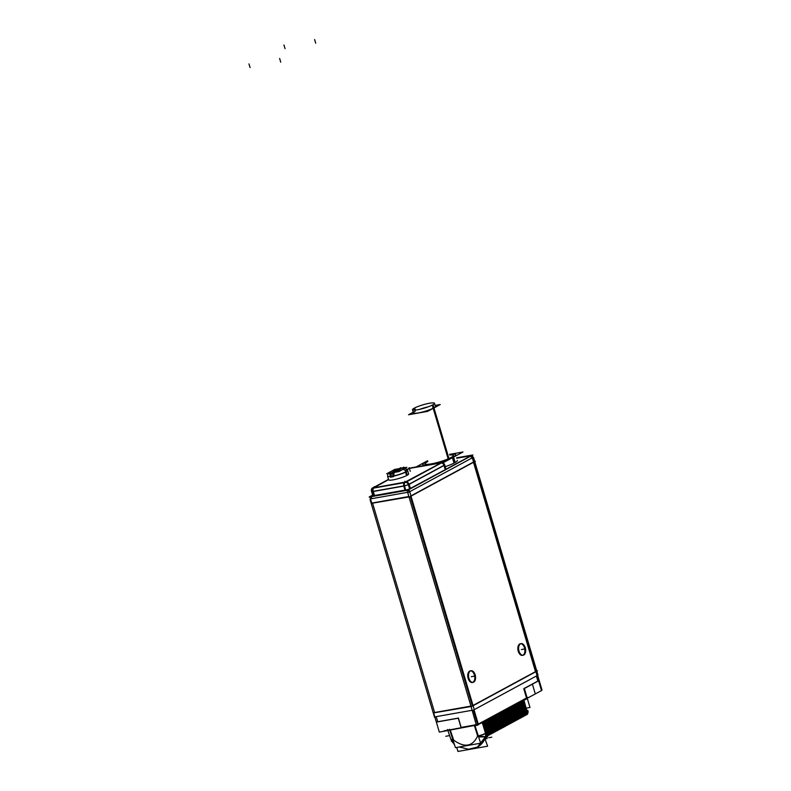 <?xml version="1.0" encoding="UTF-8"?>
<svg xmlns="http://www.w3.org/2000/svg" width="791" height="791" viewBox="0 0 791 791"><rect width="100%" height="100%" fill="white"/><g stroke="black" fill="none" stroke-linecap="round" stroke-linejoin="round"><path stroke-width="1.19" d="M372.65 503.392L434.516 712.246L372.65 503.392M535.388 671.282L473.493 462.31L535.388 671.282M473.028 705.463L535.497 671.638L473.028 705.463M434.595 712.523L470.843 706.106L434.595 712.523M410.331 496.501L472.336 705.839L410.331 496.501M372.521 502.947L408.858 496.521L372.521 502.947M473.413 462.073L410.944 495.898L473.413 462.073M472.672 682.396A5.903 3.441 80 0 0 472.929 682.277A5.903 3.441 80 0 0 474.62 675.86A5.903 3.441 80 0 0 470.635 670.847M470.25 670.887A5.903 3.441 80 0 0 469.627 671.104A5.903 3.441 80 0 0 468.005 677.847A5.903 3.441 80 0 0 472.306 682.504M522.782 655.264A5.903 3.441 80 0 0 523.039 655.146A5.903 3.441 80 0 0 524.73 648.729A5.903 3.441 80 0 0 520.735 643.716M520.359 643.745A5.903 3.441 80 0 0 519.727 643.973A5.903 3.441 80 0 0 518.105 650.716A5.903 3.441 80 0 0 522.416 655.363M470.497 455.824L456.743 458.256L470.497 455.824M471.634 458.177L470.981 455.982L471.634 458.177M408.65 489.461L470.912 455.745L408.65 489.461M408.996 492.081L408.344 489.896L408.996 492.081M371.167 496.234L407.859 489.738L371.167 496.234M371.879 498.656L371.295 496.669L371.879 498.656M372.68 495.413L371.543 496.026L372.68 495.413M453.025 457.396L454.627 462.814A17.204 2.66 -16.5 0 1 445.234 466.67A17.204 2.66 -16.5 0 0 454.627 462.814A17.204 2.66 -16.5 0 0 457.366 460.362L457.406 460.471M407.118 489.728A3.935 0.613 -16.5 0 0 409.066 489.085A3.935 0.613 -16.5 0 1 407.118 489.728M372.166 490.835A3.896 0.603 -16.5 0 0 372.591 491.498A3.896 0.603 -16.5 0 1 371.543 491.389L372.759 495.621A3.935 0.613 -16.5 0 0 373.085 495.759A3.935 0.613 -16.5 0 1 373.382 495.057M422.72 464.544A17.204 2.66 -16.5 0 0 426.665 465.088A17.204 2.66 -16.5 0 1 425.459 462.102A17.204 2.66 -16.5 0 1 427.664 461.015A17.204 2.66 -16.5 0 0 425.459 462.102A17.204 2.66 -16.5 0 0 422.701 464.495M455.695 454.716A17.204 2.66 -16.5 0 0 449.634 454.499A17.204 2.66 -16.5 0 1 452.976 457.228A17.204 2.66 -16.5 0 1 434.2 463.753A17.204 2.66 -16.5 0 0 452.976 457.228A17.204 2.66 -16.5 0 0 455.715 454.776M425.35 464.139A14.752 2.284 -16.5 0 0 431.392 463.902A14.752 2.284 -16.5 0 1 427.822 461.539A14.752 2.284 -16.5 0 0 425.311 464.119M453.302 455.834A14.752 2.284 -16.5 0 0 449.792 455.033A14.752 2.284 -16.5 0 1 449.911 458.137A14.752 2.284 -16.5 0 1 431.392 463.902A14.752 2.284 -16.5 0 0 453.283 455.863M388.697 479.534A10.421 1.612 -16.5 0 0 395.174 479.435A10.421 1.612 -16.5 0 0 406.96 475.391A10.421 1.612 -16.5 0 0 408.621 473.908L407.573 470.368A10.421 1.612 163.5 0 1 405.912 471.851L406.96 475.391A10.421 1.612 -16.5 0 1 395.955 479.257A10.421 1.612 -16.5 0 1 388.638 479.83L387.59 476.291A10.421 1.612 -16.5 0 0 390.467 476.558A10.421 1.612 -16.5 0 1 387.59 476.291M390.853 476.993L391.486 472.87L399.188 468.697L391.486 472.87L390.853 476.993A10.421 1.612 -16.5 0 0 393.443 476.548A10.421 1.612 -16.5 0 1 390.853 476.993M405.912 471.851A10.421 1.612 -16.5 0 1 393.542 476.034L394.314 472.365A7.475 1.157 -16.5 0 0 402.728 469.478A7.475 1.157 -16.5 0 0 402.026 468.193L394.314 472.365L393.542 476.034A10.421 1.612 -16.5 0 0 405.912 471.851A10.421 1.612 163.5 0 0 404.448 470.121M392.959 475.856L392.326 476.202L392.959 475.856M399.841 468.569L400.572 468.905L399.841 468.569M477.596 724.497L473.344 710.16L477.596 724.497M478.268 724.131L526.509 698.008L523.771 688.793L526.509 698.008L478.268 724.131M537.89 681.041L524.324 688.378L537.89 681.041L536.397 676.018L537.89 681.041M437.72 721.748L436.207 716.646L437.72 721.748L458.256 718.119L437.72 721.748M461.163 727.404L458.434 718.188L461.163 727.404L476.202 724.744L461.163 727.404M526.401 711.109L523.444 700.579L526.401 711.109L526.223 714.382L526.094 711.277M523.81 699.897L526.865 710.684L526.44 711.089M522.495 700.618L523.326 700.381L522.495 700.618M479.929 723.666L482.55 722.48L479.929 723.666M482.559 722.232L483.42 721.995L482.559 722.232M483.449 721.758L484.31 721.521L483.449 721.758M484.339 721.273L485.199 721.036L484.339 721.273M485.229 720.799L486.079 720.552L485.229 720.799M486.109 720.314L486.969 720.077L486.109 720.314M486.999 719.83L487.859 719.592L486.999 719.83M487.889 719.355L488.749 719.118L487.889 719.355M488.779 718.871L489.629 718.633L488.779 718.871M489.659 718.396L490.519 718.159L489.659 718.396M490.549 717.912L491.409 717.674L490.549 717.912M491.438 717.427L492.299 717.19L491.438 717.427M492.328 716.953L493.179 716.715L492.328 716.953M493.208 716.468L494.068 716.231L493.208 716.468M494.098 715.993L494.958 715.756L494.098 715.993M494.988 715.509L495.848 715.272L494.988 715.509M495.868 715.024L496.728 714.787L495.868 715.024M496.758 714.55L497.618 714.313L496.758 714.55M497.648 714.065L498.508 713.828L497.648 714.065M498.538 713.591L499.398 713.353L498.538 713.591M499.418 713.106L500.278 712.869L499.418 713.106M500.308 712.632L501.168 712.384L500.308 712.632M501.197 712.147L502.058 711.91L501.197 712.147M502.087 711.663L502.938 711.425L502.087 711.663M502.967 711.188L503.827 710.951L502.967 711.188M503.857 710.704L504.717 710.466L503.857 710.704M504.747 710.229L505.607 709.982L504.747 710.229M505.637 709.745L506.487 709.507L505.637 709.745M506.517 709.26L507.377 709.023L506.517 709.26M507.407 708.785L508.267 708.548L507.407 708.785M508.297 708.301L509.157 708.064L508.297 708.301M509.186 707.826L510.037 707.579L509.186 707.826M510.066 707.342L510.927 707.105L510.066 707.342M510.956 706.857L511.817 706.62L510.956 706.857M511.846 706.383L512.706 706.145L511.846 706.383M512.736 705.898L513.586 705.661L512.736 705.898M513.616 705.424L514.476 705.177L513.616 705.424M514.506 704.939L515.366 704.702L514.506 704.939M515.396 704.455L516.256 704.217L515.396 704.455M516.276 703.98L517.136 703.743L516.276 703.98M517.166 703.496L518.026 703.258L517.166 703.496M518.056 703.021L518.916 702.774L518.056 703.021M518.945 702.537L519.806 702.299L518.945 702.537M519.825 702.052L520.686 701.815L519.825 702.052M520.715 701.577L521.576 701.34L520.715 701.577M521.605 701.093L522.465 700.856L521.605 701.093M453.124 740.475L452.788 742.611A5.903 1.167 132.5 0 1 453.273 740.91A5.903 1.167 132.5 0 0 452.788 742.611L451.196 740.168L453.075 740.317L451.196 740.168L452.185 739.14M453.678 740.267L453.718 740.208C464.683 748.009 472.652 746.595 477.626 735.976C477.863 736.915 480.473 737.172 485.447 736.718L477.546 747.011A24.58 19.597 61.6 0 0 484.853 738.883L486.396 736.203L484.853 738.883A24.58 19.597 61.6 0 1 477.497 747.03M478.268 735.857A5.903 1.177 -17.2 0 0 485.14 733.465A5.903 1.177 -17.2 0 1 478.268 735.857M485.565 733.227L482.609 722.687L485.565 733.227M485.625 733.435L485.961 735.788L485.625 733.435M483.479 722.223L486.574 733.217L483.479 722.223M486.594 733.277L486.455 735.521L486.594 733.277M484.369 721.738L487.464 732.753L484.369 721.738M487.474 732.802L487.226 735.383L487.474 732.802M485.259 721.254L488.354 732.268L485.259 721.254M488.363 732.318L488.116 734.898L488.363 732.318M486.149 720.779L489.233 731.784L486.149 720.779M489.253 731.833L489.006 734.424L489.253 731.833M487.029 720.294L490.123 731.309L487.029 720.294M490.133 731.359L489.896 733.939L490.133 731.359M487.918 719.82L491.013 730.825L487.918 719.82M491.023 730.874L490.776 733.455L491.023 730.874M488.808 719.335L491.903 730.35L488.808 719.335M491.913 730.4L491.666 732.98L491.913 730.4M489.698 718.851L492.783 729.866L489.698 718.851M492.803 729.915L492.556 732.496L492.803 729.915M490.578 718.376L493.673 729.381L490.578 718.376M493.683 729.431L493.446 732.021L493.683 729.431M491.468 717.892L494.563 728.907L491.468 717.892M494.573 728.956L494.326 731.537L494.573 728.956M492.358 717.417L495.443 728.422L492.358 717.417M495.463 728.471L495.215 731.052L495.463 728.471M493.248 716.933L496.333 727.947L493.248 716.933M496.353 727.997L496.105 730.577L496.353 727.997M494.128 716.448L497.223 727.463L494.128 716.448M497.232 727.512L496.995 730.093L497.232 727.512M495.018 715.974L498.112 726.978L495.018 715.974M498.122 727.038L497.875 729.618L498.122 727.038M495.908 715.489L498.992 726.504L495.908 715.489M499.012 726.553L498.765 729.134L499.012 726.553M496.797 715.015L499.882 726.019L496.797 715.015M499.902 726.069L499.655 728.649L499.902 726.069M497.677 714.53L500.772 725.545L497.677 714.53M500.782 725.594L500.545 728.175L500.782 725.594M498.567 714.046L501.662 725.06L498.567 714.046M501.672 725.11L501.425 727.69L501.672 725.11M499.457 713.571L502.542 724.576L499.457 713.571M502.562 724.635L502.315 727.216L502.562 724.635M500.347 713.087L503.432 724.101L500.347 713.087M503.452 724.151L503.205 726.731L503.452 724.151M501.227 712.612L504.322 723.617L501.227 712.612M504.332 723.666L504.085 726.247L504.332 723.666M502.117 712.127L505.212 723.142L502.117 712.127M505.222 723.192L504.974 725.772L505.222 723.192M503.007 711.643L506.092 722.658L503.007 711.643M506.111 722.707L505.864 725.288L506.111 722.707M503.887 711.168L506.982 722.173L503.887 711.168M507.001 722.232L506.754 724.813L507.001 722.232M504.777 710.684L507.871 721.699L504.777 710.684M507.881 721.748L507.634 724.329L507.881 721.748M505.667 710.209L508.761 721.214L505.667 710.209M508.771 721.263L508.524 723.844L508.771 721.263M506.556 709.725L509.641 720.739L506.556 709.725M509.661 720.789L509.414 723.37L509.661 720.789M507.436 709.24L510.531 720.255L507.436 709.24M510.551 720.304L510.304 722.885L510.551 720.304M508.326 708.766L511.421 719.77L508.326 708.766M511.431 719.83L511.184 722.41L511.431 719.83M509.216 708.281L512.311 719.296L509.216 708.281M512.321 719.345L512.074 721.926L512.321 719.345M510.106 707.807L513.191 718.811L510.106 707.807M513.211 718.861L512.963 721.441L513.211 718.861M510.986 707.322L514.081 718.337L510.986 707.322M514.091 718.386L513.853 720.967L514.091 718.386M511.876 706.838L514.971 717.852L511.876 706.838M514.981 717.902L514.733 720.482L514.981 717.902M512.766 706.363L515.861 717.368L512.766 706.363M515.87 717.427L515.623 720.008L515.87 717.427M513.656 705.879L516.741 716.893L513.656 705.879M516.76 716.943L516.513 719.523L516.76 716.943M514.536 705.404L517.63 716.409L514.536 705.404M517.64 716.458L517.403 719.049L517.64 716.458M515.425 704.919L518.52 715.934L515.425 704.919M518.53 715.984L518.283 718.564L518.53 715.984M516.315 704.445L519.4 715.45L516.315 704.445M519.42 715.499L519.173 718.08L519.42 715.499M517.205 703.96L520.29 714.975L517.205 703.96M520.31 715.024L520.063 717.605L520.31 715.024M518.085 703.476L521.18 714.491L518.085 703.476M521.19 714.54L520.953 717.121L521.19 714.54M518.975 703.001L522.07 714.006L518.975 703.001M522.08 714.055L521.833 716.646L522.08 714.055M519.865 702.517L522.95 713.531L519.865 702.517M522.97 713.581L522.722 716.162L522.97 713.581M520.755 702.042L523.84 713.047L520.755 702.042M523.86 713.096L523.612 715.677L523.86 713.096M521.635 701.558L524.73 712.572L521.635 701.558M524.74 712.622L524.492 715.202L524.74 712.622M522.525 701.073L525.62 712.088L522.525 701.073M525.629 712.137L525.382 714.718L525.629 712.137M485.526 736.322A5.903 4.706 -118.4 0 0 485.456 733.524A5.903 4.706 -118.4 0 1 485.575 736.194A5.903 4.706 -118.4 0 0 485.486 733.514L482.51 722.252M413.416 412.892A11.46 1.77 -16.5 0 0 421.465 412.269A11.46 1.77 -16.5 0 0 433.557 408.018A11.46 1.77 -16.5 0 0 435.386 406.386M428.287 406.792A11.46 1.77 -16.5 0 0 419.586 409.372A11.46 1.77 -16.5 0 1 428.287 406.792M434.575 717.397L370.02 499.447M537.494 675.702L472.929 457.742M433.26 712.968L471.832 706.393L537.514 670.817L536.763 670.956L474.748 461.628M370.524 498.894L407.612 492.328M435.841 716.715L471.93 710.318M409.778 491.943L474.333 709.893M473.582 710.031L472.316 710.713L407.76 492.763L473.443 457.198L474.679 461.39L475.44 461.252L409.758 496.817L371.187 503.402M536.832 671.193L537.999 675.148L537.425 675.465M536.733 675.83L474.264 709.656M473.878 682.03A5.903 3.441 -100 0 1 473.058 682.366A5.903 3.441 -100 0 1 468.717 677.531A5.903 3.441 -100 0 1 470.576 670.877M470.18 671.084A5.903 3.441 -100 0 1 471.001 670.748A5.903 3.441 -100 0 1 475.351 675.583A5.903 3.441 -100 0 1 473.483 682.238M523.988 654.899A5.903 3.441 -100 0 1 523.167 655.235A5.903 3.441 -100 0 1 518.827 650.4A5.903 3.441 -100 0 1 520.686 643.745M520.29 643.953A5.903 3.441 -100 0 1 521.111 643.617A5.903 3.441 -100 0 1 525.451 648.452A5.903 3.441 -100 0 1 523.593 655.106M473.621 462.27L471.614 455.487L456.704 458.127M408.996 496.995L406.989 490.212L472.909 454.934L407.77 490.212L369.17 497.045L370.386 496.234L408.977 489.402L409.738 491.953M472.88 457.495L472.237 455.3M371.879 503.56L369.872 496.778L372.64 495.285M471.752 455.141L456.615 457.821M372.61 495.176L370.801 496.165M455.181 462.508L453.579 457.099M453.49 456.812A17.204 2.66 163.5 0 1 431.115 464.297M429.029 464.663A17.204 2.66 163.5 0 1 422.681 464.436A17.204 2.66 163.5 0 1 426.023 461.667M454.034 463.13L452.432 457.722M424.876 462.29A17.204 2.66 163.5 0 1 427.634 460.896M442.08 462.616L444.028 462.27L463.022 451.987L449.595 454.36A17.204 2.66 163.5 0 1 455.685 454.667A17.204 2.66 163.5 0 1 452.343 457.425M427.585 460.738L416.125 466.957M449.772 454.954A14.811 2.294 163.5 0 1 453.332 455.794A14.811 2.294 163.5 0 1 444.799 460.174A14.811 2.294 163.5 0 1 430.611 463.981M432.094 463.724A14.811 2.294 163.5 0 1 425.271 464.099A14.811 2.294 163.5 0 1 427.802 461.46M409.669 488.976L408.334 484.606L444.7 464.91L446.035 469.29M410.371 488.373L409.145 484.359M404.972 490.113L403.805 486.079M408.324 484.567A3.896 0.603 163.5 0 1 404.468 485.773L405.743 490.183M404.468 485.783L372.571 491.429L373.856 495.828M374.509 495.502L373.332 491.478M372.571 491.419A3.896 0.603 163.5 0 1 371.523 491.31A3.896 0.603 163.5 0 1 371.523 491.29L371.493 491.31A2.946 2.353 61.6 0 1 372.225 488.363M371.483 491.112L372.709 495.522M445.214 469.508L443.988 465.494M407.058 469.36L409.254 468.173L442.713 462.241L405.299 482.5L371.839 488.423L388.51 479.405M407.296 475.203L406.228 471.594A10.421 1.612 163.5 0 1 395.193 475.569A10.421 1.612 163.5 0 1 387.56 476.222A10.421 1.612 163.5 0 1 387.56 476.192M388.638 479.583L387.659 479.751L388.48 479.306M372.957 488.225A2.946 1.72 -100 0 0 372.63 491.606L404.517 485.961A2.946 1.72 -100 0 1 404.844 482.579M405.664 482.302A2.946 2.353 -118.4 0 1 408.383 484.774L444.75 465.078A2.946 2.353 -118.4 0 0 442.031 462.616M406.594 475.579L405.526 471.97A10.421 1.612 163.5 0 0 407.553 470.299L408.64 473.977M401.779 468.153A2.946 1.978 81.6 0 0 401.324 468.312A7.376 1.137 163.5 0 1 401.887 468.232M405.575 472.128A10.421 1.612 163.5 0 1 393.068 476.222A2.946 1.444 -101.5 0 1 392.791 474.363M393.137 472.929A2.946 1.444 -101.5 0 1 393.532 472.524A7.376 1.137 163.5 0 0 394.254 472.365M394.066 472.464L398.812 471.634L406.831 467.293L402.085 468.124M393.483 476.676L392.474 473.285L403.815 467.145L404.003 467.788M393.434 476.647L390.487 477.171M401.255 468.539L400.988 467.649L389.647 473.789L390.655 477.181M399.435 468.598L391.416 472.939L386.68 473.779L394.689 469.439L400.246 468.42A2.946 1.444 78.5 0 0 399.969 468.549A7.376 1.137 163.5 0 0 399.237 468.707M391.159 476.558A2.946 1.978 -98.4 0 1 392.188 472.761A7.376 1.137 163.5 0 1 391.604 472.84M401.027 468.658A2.946 1.444 78.5 0 0 400.246 468.42M474.066 709.942L478.446 724.734L476.449 725.545L470.942 706.047M478.377 724.507L541.499 690.592L535.764 671.223M541.43 690.355L542.013 690.039L537.662 675.326M476.32 725.11L439.331 732.12L433.597 712.75M527.904 697.405L477.032 724.952L455.25 728.808M524.275 688.21L529.98 707.49L526.153 708.163M437.028 721.975L458.543 718.169M458.216 717.981L461.084 727.661M523.276 700.193L526.322 711.04A5.903 4.706 -118.4 0 1 526.579 712.473M526.41 711.356L526.925 710.901L523.79 699.728M523.355 700.084L527.37 714.382L525.629 714.837M476.34 725.199L444.018 730.835M477.457 725.001L526.539 698.908M447.815 730.251L451.275 740.425A5.903 1.058 -18.8 0 0 453.154 740.574M449.476 729.243L455.458 747.663L480.651 743.194L474.669 724.783M485.496 733.178L482.184 722.44M485.536 733.484A5.903 1.177 162.8 0 1 478.337 736.075M482.49 722.193L486.712 737.252L485.941 737.192M483.39 721.699L487.612 736.757L486.94 736.935M483.37 721.728L487.394 736.065M484.28 721.234L488.294 735.541L486.594 735.986M484.25 721.244L488.294 735.541M488.265 735.541L487.503 735.482M485.17 720.749L489.184 735.047L487.474 735.501M485.14 720.759L489.154 735.066L488.393 735.007M486.05 720.265L490.074 734.572L488.363 735.017M486.03 720.285L490.074 734.572M490.044 734.582L489.283 734.523M486.94 719.79L490.954 734.088L489.253 734.532M486.92 719.8L490.954 734.088M490.934 734.107L490.163 734.038M487.829 719.306L491.844 733.613L490.143 734.058M487.8 719.326L491.844 733.613M491.814 733.623L491.053 733.564M488.719 718.831L492.734 733.128L491.023 733.573M488.69 718.841L492.734 733.128M492.704 733.148L491.943 733.079M489.599 718.347L493.624 732.644L491.913 733.099M489.58 718.357L493.624 732.644M493.594 732.664L492.833 732.604M494.504 732.169L490.469 717.882L494.504 732.169L492.803 732.614M494.484 732.179L493.713 732.12M494.602 731.635L495.364 731.705L491.349 717.397L495.393 731.685L493.693 732.13M492.269 716.903L496.283 731.21L494.573 731.655M492.239 716.923L496.283 731.21M496.254 731.22L495.492 731.161M495.463 731.171L497.163 730.726L493.129 716.438L497.163 730.726L496.382 730.676M496.353 730.696L498.053 730.241L494.009 715.964L498.053 730.241L497.262 730.202L498.943 729.767L494.929 715.46L498.943 729.767M498.913 729.777L498.152 729.717M495.819 714.985L499.833 729.282L499.042 729.233L500.713 728.808L501.603 728.323L497.588 714.026M498.122 729.727L499.833 729.282L495.789 714.995M496.699 714.5L500.713 728.808L496.679 714.52M497.559 714.036L501.583 728.343L500.812 728.274M498.478 713.541L502.493 727.849L505.152 726.405L501.138 712.098M500.792 728.293L502.493 727.849L498.449 713.561M499.368 713.057L503.383 727.364L499.339 713.077M500.248 712.582L504.262 726.88L500.228 712.592M501.108 712.118L505.123 726.415L504.361 726.356M502.028 711.623L506.042 725.92L504.342 726.365M501.998 711.633L506.042 725.92M506.013 725.94L505.251 725.871M502.918 711.139L506.932 725.446L505.222 725.891M502.888 711.158L506.932 725.446M506.902 725.456L506.141 725.396M503.798 710.664L507.812 724.961L506.111 725.406M503.778 710.674L507.812 724.961M507.792 724.971L507.021 724.912M504.688 710.18L508.702 724.477L507.001 724.932M504.658 710.189L508.702 724.477M508.672 724.497L507.911 724.427M505.578 709.695L509.592 724.002L507.881 724.447M505.548 709.715L509.592 724.002M509.562 724.012L508.801 723.953M506.467 709.22L510.482 723.518L508.771 723.963M506.438 709.23L510.482 723.518M510.452 723.538L509.691 723.468M510.571 722.994L511.342 723.053L507.328 708.756L511.362 723.043L509.661 723.488M508.237 708.261L512.252 722.559L510.551 723.004M508.208 708.271L512.252 722.559M512.222 722.569L511.461 722.509M513.141 722.074L509.097 707.787L513.141 722.074L511.431 722.529M513.112 722.094L512.35 722.025M514.031 721.6L509.987 707.312L514.031 721.6L512.321 722.045M514.002 721.61L513.24 721.55M514.911 721.115L510.877 706.828L514.911 721.115L513.211 721.56M514.892 721.135L514.12 721.066M511.787 706.333L515.801 720.641L515.01 720.591L517.581 719.672L513.557 705.374L517.551 719.691L516.79 719.632M514.101 721.085L515.801 720.641L511.757 706.353M512.677 705.859L516.691 720.156L512.647 705.869M514.447 704.89L518.461 719.197L517.67 719.148L520.241 718.238L521.121 717.753L517.106 703.456M516.76 719.642L518.461 719.197L514.417 704.91M515.337 704.415L519.351 718.712L515.307 704.425M516.226 703.931L520.241 718.238L516.197 703.95M517.087 703.466L521.121 717.753M521.101 717.763L520.34 717.704M517.996 702.972L522.011 717.269L521.22 717.229L522.9 716.794L518.886 702.487M520.31 717.724L521.981 717.279M517.967 702.981L521.991 717.289M518.856 702.507L522.9 716.794M522.871 716.804L522.109 716.745M519.776 702.013L523.79 716.31L522.08 716.755M519.746 702.022L523.761 716.33L522.999 716.26M520.656 701.528L524.67 715.835L522.97 716.28M520.636 701.548L524.67 715.835M524.651 715.845L523.879 715.786M521.546 701.053L525.56 715.351L523.86 715.796M521.516 701.063L525.56 715.351M525.531 715.371L524.769 715.301M522.436 700.569L526.45 714.866L524.749 715.321M522.406 700.579L526.45 714.866M526.42 714.886L525.659 714.827M527.548 713.749L486.94 735.877M474.106 748.454A24.58 19.597 -118.4 0 0 477.26 747.159A24.58 19.597 -118.4 0 0 485.644 735.956L486.633 735.422M453.807 740.188L453.718 740.208C452.106 740.86 451.562 740.534 452.086 739.199M477.566 735.571C480.75 737.054 483.449 737.271 485.664 736.233M478.436 736.372L485.545 736.658M453.718 740.208L450.188 729.836L453.718 740.208C464.683 748.009 472.652 746.595 477.626 735.976L474.402 725.545L477.626 735.976C477.863 736.915 480.473 737.172 485.447 736.718M485.397 736.797L485.931 736.51M485.377 733.237L485.911 732.95A5.903 4.706 -118.4 0 1 486.168 735.304M486.287 735.61A5.903 4.706 -118.4 0 0 486.218 733.415L486.88 733.049A5.903 4.706 -118.4 0 1 487.019 734.621M453.935 743.609A2.462 1.434 -100 0 0 454.103 744.41L454.39 744.361M484.814 738.972L487.108 738.567A2.462 1.434 -100 0 1 487.75 735.432M484.932 738.725L487.622 746.2L457.949 751.45L456.753 747.426M527.271 714.026A2.946 1.72 80 0 0 527.844 710.387L526.826 710.565M526.242 714.144A5.903 4.706 -118.4 0 0 526.074 711.218L526.401 711.03M487.207 735.284A5.903 4.706 -118.4 0 0 487.167 732.911L487.76 732.585A5.903 4.706 -118.4 0 1 487.899 734.107M488.096 734.809A5.903 4.706 -118.4 0 0 488.057 732.426L488.65 732.1A5.903 4.706 -118.4 0 1 488.779 733.633M488.976 734.325A5.903 4.706 -118.4 0 0 488.937 731.942L489.54 731.626A5.903 4.706 -118.4 0 1 489.669 733.148M489.866 733.85A5.903 4.706 -118.4 0 0 489.827 731.467L490.43 731.141A5.903 4.706 -118.4 0 1 490.558 732.674M490.756 733.366A5.903 4.706 -118.4 0 0 490.717 730.983L491.31 730.666A5.903 4.706 -118.4 0 1 491.448 732.189M491.636 732.881A5.903 4.706 -118.4 0 0 491.606 730.508L492.2 730.182A5.903 4.706 -118.4 0 1 492.328 731.705M492.526 732.407A5.903 4.706 -118.4 0 0 492.486 730.024L493.09 729.697A5.903 4.706 -118.4 0 1 493.218 731.23M493.416 731.922A5.903 4.706 -118.4 0 0 493.376 729.549L493.98 729.223A5.903 4.706 -118.4 0 1 494.108 730.746M494.306 731.448A5.903 4.706 -118.4 0 0 494.266 729.065L494.859 728.738A5.903 4.706 -118.4 0 1 494.998 730.271M495.186 730.963A5.903 4.706 -118.4 0 0 495.156 728.58L495.749 728.264A5.903 4.706 -118.4 0 1 495.878 729.786M496.076 730.479A5.903 4.706 -118.4 0 0 496.036 728.106L496.639 727.779A5.903 4.706 -118.4 0 1 496.768 729.302M496.966 730.004A5.903 4.706 -118.4 0 0 496.926 727.621L497.529 727.295A5.903 4.706 -118.4 0 1 497.658 728.827M497.855 729.52A5.903 4.706 -118.4 0 0 497.816 727.147L498.409 726.82A5.903 4.706 -118.4 0 1 498.548 728.343M498.735 729.045A5.903 4.706 -118.4 0 0 498.706 726.662L499.299 726.336A5.903 4.706 -118.4 0 1 499.428 727.868M499.625 728.56A5.903 4.706 -118.4 0 0 499.586 726.178L500.189 725.861A5.903 4.706 -118.4 0 1 500.317 727.384M500.515 728.076A5.903 4.706 -118.4 0 0 500.476 725.703L501.079 725.377A5.903 4.706 -118.4 0 1 501.207 726.899M501.405 727.601A5.903 4.706 -118.4 0 0 501.365 725.218L501.959 724.892A5.903 4.706 -118.4 0 1 502.097 726.425M502.285 727.117A5.903 4.706 -118.4 0 0 502.255 724.744L502.849 724.418A5.903 4.706 -118.4 0 1 502.977 725.94M503.175 726.642A5.903 4.706 -118.4 0 0 503.135 724.259L503.738 723.933A5.903 4.706 -118.4 0 1 503.867 725.466M504.065 726.158A5.903 4.706 -118.4 0 0 504.025 723.775L504.628 723.458A5.903 4.706 -118.4 0 1 504.757 724.981M504.955 725.673A5.903 4.706 -118.4 0 0 504.915 723.3L505.508 722.974A5.903 4.706 -118.4 0 1 505.647 724.497M505.835 725.199A5.903 4.706 -118.4 0 0 505.795 722.816L506.398 722.49A5.903 4.706 -118.4 0 1 506.527 724.022M506.724 724.714A5.903 4.706 -118.4 0 0 506.685 722.341L507.288 722.015A5.903 4.706 -118.4 0 1 507.417 723.538M507.614 724.24A5.903 4.706 -118.4 0 0 507.575 721.857L508.168 721.53A5.903 4.706 -118.4 0 1 508.306 723.063M508.504 723.755A5.903 4.706 -118.4 0 0 508.465 721.372L509.058 721.056A5.903 4.706 -118.4 0 1 509.196 722.578M509.384 723.281A5.903 4.706 -118.4 0 0 509.345 720.898L509.948 720.571A5.903 4.706 -118.4 0 1 510.076 722.094M510.274 722.796A5.903 4.706 -118.4 0 0 510.235 720.413L510.838 720.087A5.903 4.706 -118.4 0 1 510.966 721.619M511.164 722.312A5.903 4.706 -118.4 0 0 511.124 719.939L511.718 719.612A5.903 4.706 -118.4 0 1 511.856 721.135M512.054 721.837A5.903 4.706 -118.4 0 0 512.014 719.454L512.608 719.128A5.903 4.706 -118.4 0 1 512.736 720.66M512.934 721.352A5.903 4.706 -118.4 0 0 512.894 718.97L513.497 718.653A5.903 4.706 -118.4 0 1 513.626 720.176M513.824 720.878A5.903 4.706 -118.4 0 0 513.784 718.495L514.387 718.169A5.903 4.706 -118.4 0 1 514.516 719.701M514.714 720.393A5.903 4.706 -118.4 0 0 514.674 718.01L515.267 717.684A5.903 4.706 -118.4 0 1 515.406 719.217M515.594 719.909A5.903 4.706 -118.4 0 0 515.564 717.536L516.157 717.21A5.903 4.706 -118.4 0 1 516.286 718.732M516.483 719.434A5.903 4.706 -118.4 0 0 516.444 717.051L517.047 716.725A5.903 4.706 -118.4 0 1 517.176 718.258M517.373 718.95A5.903 4.706 -118.4 0 0 517.334 716.567L517.937 716.25A5.903 4.706 -118.4 0 1 518.065 717.773M518.263 718.475A5.903 4.706 -118.4 0 0 518.224 716.092L518.817 715.766A5.903 4.706 -118.4 0 1 518.955 717.299M519.143 717.991A5.903 4.706 -118.4 0 0 519.114 715.608L519.707 715.291A5.903 4.706 -118.4 0 1 519.835 716.814M520.033 717.506A5.903 4.706 -118.4 0 0 519.994 715.133L520.597 714.807A5.903 4.706 -118.4 0 1 520.725 716.33M520.923 717.032A5.903 4.706 -118.4 0 0 520.883 714.649L521.487 714.322A5.903 4.706 -118.4 0 1 521.615 715.855M521.813 716.547A5.903 4.706 -118.4 0 0 521.773 714.164L522.367 713.848A5.903 4.706 -118.4 0 1 522.505 715.371M522.693 716.073A5.903 4.706 -118.4 0 0 522.663 713.69L523.256 713.363A5.903 4.706 -118.4 0 1 523.385 714.896M523.583 715.588A5.903 4.706 -118.4 0 0 523.543 713.205L524.146 712.889A5.903 4.706 -118.4 0 1 524.275 714.411M524.473 715.104A5.903 4.706 -118.4 0 0 524.433 712.731L525.036 712.404A5.903 4.706 -118.4 0 1 525.165 713.927M525.362 714.629A5.903 4.706 -118.4 0 0 525.323 712.246L525.916 711.92A5.903 4.706 -118.4 0 1 526.055 713.452M538.592 680.814L523.879 688.773M414.494 410.173L413.95 408.344A11.46 1.77 163.5 0 1 426.072 403.974A11.46 1.77 163.5 0 1 434.457 403.262A11.46 1.77 163.5 0 1 432.232 405.111L448.161 458.869M435.099 405.437L440.261 404.517L427.585 411.389L408.532 414.761L413.218 412.22M448.942 458.533L433.003 404.695A11.46 1.77 163.5 0 1 420.871 409.066A11.46 1.77 163.5 0 1 412.487 409.778A11.46 1.77 163.5 0 1 414.711 407.929L415.354 410.104M469.627 671.104A5.903 3.441 80 0 0 468.143 678.391A5.903 3.441 80 0 0 472.929 682.277A5.903 3.441 80 0 0 474.412 675A5.903 3.441 80 0 0 469.627 671.104M519.727 643.973A5.903 3.441 80 0 0 518.253 651.25A5.903 3.441 80 0 0 523.039 655.146A5.903 3.441 80 0 0 524.512 647.859A5.903 3.441 80 0 0 519.727 643.973M410.311 488.413L409.056 484.31L444.028 465.375L445.274 469.478L444.028 465.375A2.946 2.353 61.6 0 0 441.338 462.992A2.946 2.353 61.6 0 1 444.028 465.375L409.056 484.31A2.946 2.353 61.6 0 0 406.366 481.927A2.946 2.353 61.6 0 1 409.056 484.31L410.311 488.413M405.071 490.094L403.875 485.981L373.214 491.409L403.875 485.981A2.946 1.72 80 0 1 404.231 482.688A2.946 1.72 80 0 0 403.875 485.981L405.071 490.094M374.41 495.522L373.214 491.409A2.946 1.72 80 0 1 373.57 488.126A2.946 1.72 80 0 0 373.214 491.409L374.41 495.522M373.006 488.027L388.569 479.603L373.955 487.79L405.882 481.956L440.854 463.022L409.926 468.312L407.177 469.528L409.372 468.341M404.488 485.862A3.896 0.603 -16.5 0 0 408.344 484.646A3.896 0.603 -16.5 0 1 404.488 485.862M394.314 472.365L402.026 468.193A7.475 1.157 -16.5 0 1 402.728 469.478A7.475 1.157 -16.5 0 1 394.314 472.365M398.951 468.756A7.475 1.157 -16.5 0 0 390.774 471.594A7.475 1.157 -16.5 0 0 391.308 472.889A7.475 1.157 -16.5 0 1 390.774 471.594A7.475 1.157 -16.5 0 1 398.951 468.756M471.278 676.691L474.373 676.147L471.278 676.691M521.388 649.559L524.482 649.006L521.388 649.559M280.736 62.153L279.648 58.485M250.065 67.581L248.987 63.913M285.037 48.647L283.949 44.978M315.708 43.218L314.62 39.55M440.162 463.368L439.836 462.28M374.509 487.681L374.202 486.643M373.342 487.899L405.239 482.253M405.16 482.213L404.863 481.215M405.18 482.332L441.546 462.636M410.252 471.377L409.174 467.708M441.21 462.775L409.313 468.42M396.864 470.912L396.489 469.656L396.864 470.912M405.941 471.94A2.946 2.353 -118.4 0 0 402.659 469.488A2.946 2.353 -118.4 0 1 405.941 471.94M532.432 684.264L535.309 693.944M445.768 736.283L448.863 735.729M523.326 700.164L526.46 711.327M485.209 722.064L486.208 721.53M453.381 740.109L451.325 741.216M485.397 733.316L485.931 733.02M486.099 732.931L486.772 732.575M488.719 737.726L491.814 737.182M484.853 738.883L487.088 738.487M487.048 732.417L487.642 732.09M487.938 731.942L488.531 731.616M488.818 731.457L489.421 731.131M489.708 730.973L490.311 730.657M490.598 730.498L491.191 730.172M491.488 730.014L492.081 729.697M492.368 729.539L492.971 729.213M493.258 729.055L493.861 728.729M494.148 728.57L494.741 728.254M495.037 728.096L495.631 727.769M495.917 727.611L496.521 727.295M496.807 727.137L497.41 726.81M497.697 726.652L498.29 726.326M498.587 726.178L499.18 725.851M499.467 725.693L500.07 725.367M500.357 725.209L500.96 724.892M501.247 724.734L501.84 724.408M502.137 724.249L502.73 723.923M503.017 723.775L503.62 723.449M503.907 723.29L504.51 722.964M504.796 722.806L505.39 722.49M505.676 722.331L506.28 722.005M506.566 721.847L507.169 721.521M507.456 721.372L508.049 721.046M508.346 720.888L508.939 720.561M509.226 720.403L509.829 720.087M510.116 719.929L510.719 719.602M511.006 719.444L511.599 719.118M511.896 718.97L512.489 718.643M512.776 718.485L513.379 718.159M513.666 718.001L514.269 717.684M514.555 717.526L515.149 717.2M515.445 717.042L516.039 716.715M516.325 716.567L516.928 716.241M517.215 716.082L517.818 715.756M518.105 715.598L518.698 715.282M518.995 715.123L519.588 714.797M519.875 714.639L520.478 714.313M520.765 714.164L521.368 713.838M521.655 713.68L522.248 713.353M522.544 713.195L523.138 712.879M523.424 712.721L524.028 712.394M524.314 712.236L524.917 711.92M525.204 711.762L525.797 711.435M448.566 458.691L433.597 408.136M415.235 411.261A11.46 1.77 -16.5 0 0 418.32 412.932A11.46 1.77 -16.5 0 0 433.557 408.018M388.569 479.603L373.955 487.79L404.626 482.362L440.854 463.022L409.926 468.312L407.177 469.528M371.543 491.389C371.938 488.561 372.462 487.385 373.125 487.849M387.57 476.231L388.045 473.532L387.57 476.231M389.162 472.435L391.585 471.12L389.162 472.435M452.897 742.709L451.196 740.168L447.558 729.5M452.788 742.611L454.222 743.837M459.215 746.991L468.529 749.235L477.349 747.109M435.584 407.058L434.457 403.262M413.693 413.841L412.487 409.778M372.779 495.7L371.523 491.31M388.658 479.9L387.56 476.222M371.572 491.488C371.75 488.818 372.294 487.592 373.214 487.81M405.229 468.153L407.553 470.309M526.925 713.808L526.836 710.595"/></g></svg>
